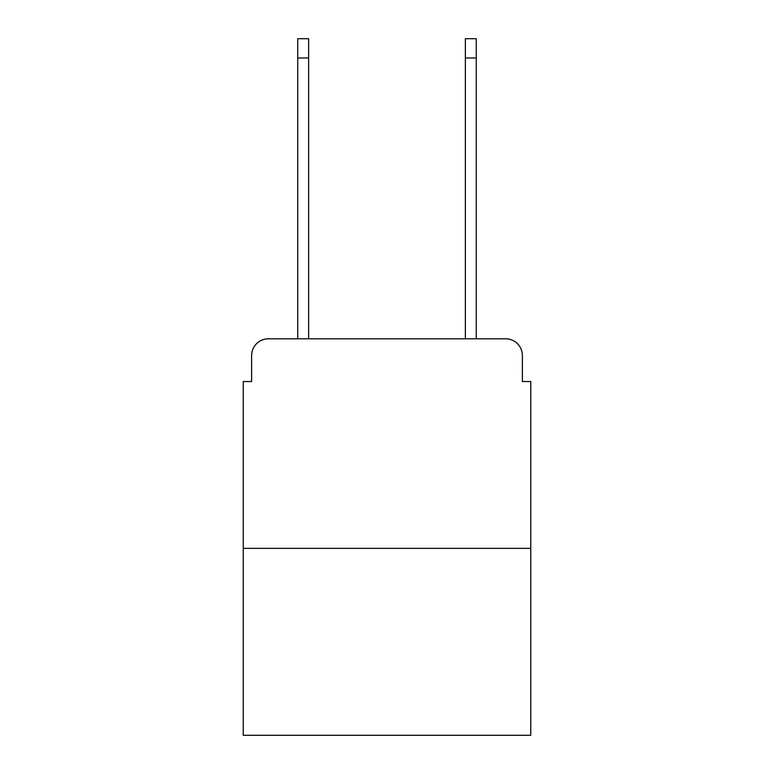<?xml version="1.0" encoding="UTF-8"?>
<svg xmlns="http://www.w3.org/2000/svg" width="774" height="774" viewBox="0 0 774 774"><rect width="100%" height="100%" fill="white"/><g stroke="black" fill="none" stroke-linecap="round" stroke-linejoin="round"><path stroke-width="1.16" d="M251.618 355.566L251.618 381.553L251.618 355.566A16.767 16.767 0 0 1 268.385 338.799L297.729 338.799L297.729 38.7L308.623 38.7L308.623 338.799L465.377 338.799L465.377 38.7L476.271 38.7L476.271 338.799L505.616 338.799L268.385 338.799M530.761 548.369L243.239 548.369L243.239 735.3L530.761 735.3L530.761 381.553L522.382 381.553L522.382 355.566A16.767 16.767 0 0 0 505.616 338.799M243.239 548.369L243.239 381.553L251.618 381.553M522.382 381.553L522.382 355.566M297.729 57.982L308.623 57.982M476.271 57.982L465.377 57.982"/></g></svg>
